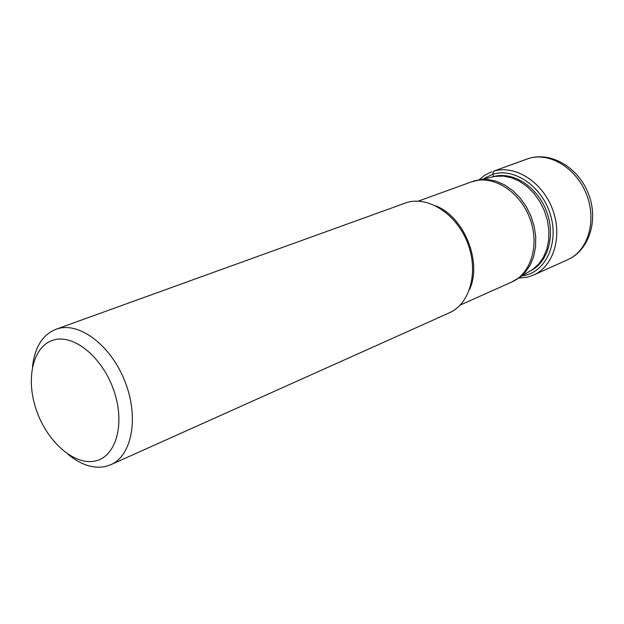 <?xml version="1.0" encoding="UTF-8"?>
<svg xmlns="http://www.w3.org/2000/svg" width="624" height="624" viewBox="0 0 624 624"><rect width="100%" height="100%" fill="white"/><g stroke="black" fill="none" stroke-linecap="round" stroke-linejoin="round"><path stroke-width="0.94" d="M55.965 329.277L406.739 202.55C428.407 195.78 456.628 214.126 467.61 243.001C478.858 271.783 470.098 303.826 449.311 312.842L110.744 464.732C132.062 455.582 139.144 417.534 125.112 381.826C111.345 346.024 80.075 321.906 57.798 328.684L55.965 329.277C42.565 334.784 34.741 347.264 32.487 366.74M67.821 454.124C80.402 464.576 92.703 468.757 104.707 466.666L110.744 464.732M53.672 340.018C33.049 345.688 25.373 378.386 36.309 409.898C46.948 441.488 73.921 465.512 94.856 461.066C115.947 457.119 125.432 424.242 114.013 391.014C102.913 357.708 74.123 333.863 53.672 340.018M529.004 158.363L493.498 171.187L492.773 174.236L493.529 176.561M527.787 158.753L528.746 158.449C549.806 151.819 576.615 168.277 586.646 194.75C596.934 221.122 587.933 250.926 567.731 259.717C589.376 250.169 598.681 219.929 588.533 193.994C578.721 167.934 551.515 151.382 528.895 158.402L527.943 158.707M527.787 277.048L533.52 275.067C553.909 266.206 562.864 235.739 552.302 208.673C541.991 181.506 514.761 164.51 493.498 171.187L527.007 159.026M522.397 275.855L525.494 275.239C547.186 270.13 559.135 241.16 550.072 213.572C541.328 185.897 514.043 167.528 492.773 174.236L483.202 178.932M530.33 270.925C548.418 262.259 555.898 234.624 546.164 210.358C536.648 186.014 512.203 170.843 493.022 176.756L492.336 176.966M491.954 177.06L495.16 176.381L503.186 176.093L511.407 177.731L519.488 181.256L527.116 186.545L533.98 193.385L539.799 201.513L544.331 210.6L547.396 220.288L548.863 230.17L548.675 239.858L546.866 248.96L543.504 257.119L538.738 264.007L532.771 269.381L529.987 271.112M516.516 279.568L525.166 272.399L530.158 265.138L533.676 256.542L535.556 246.94L535.727 236.707L534.16 226.262L530.923 216.021L526.133 206.411L520.003 197.816L512.764 190.577L504.738 184.977L496.236 181.241L487.601 179.494L476.393 180.352M418.244 201.154L473.031 181.303C493.459 174.915 519.691 191.506 529.667 217.846C539.893 244.101 531.359 273.554 511.758 282.032L530.299 270.925M469.537 289.513C482.407 262.01 464.077 216.684 435.708 205.858M491.751 171.772L484.949 175.094L478.951 179.829M518.716 278.171L527.569 277.118M527.662 277.095L533.52 275.067L567.731 259.717M492.375 176.966L471.26 181.888M460.255 305.035L511.758 282.032"/></g></svg>
